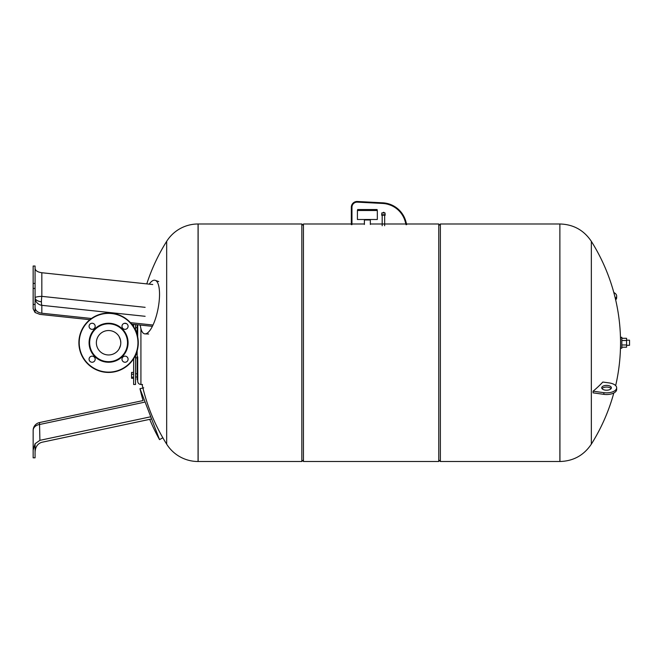 <?xml version="1.0" encoding="UTF-8"?>
<svg xmlns="http://www.w3.org/2000/svg" width="663" height="663" viewBox="0 0 663 663"><rect width="100%" height="100%" fill="white"/><g stroke="black" fill="none" stroke-linecap="round" stroke-linejoin="round"><path stroke-width="0.99" d="M35.073 307.665C35.404 310.69 37.65 312.546 41.827 313.226L41.827 305.328A8.022 1.442 96.1 0 1 41.429 301.764A8.022 1.442 96.1 0 1 41.827 296.353L41.827 272.733C37.65 272.112 35.404 270.695 35.073 268.474C35.404 270.695 37.65 272.112 41.827 272.733L152.739 284.518M89.87 319.699L39.904 314.386L35.073 312.505L33.15 308.825L33.15 304.392L35.073 304.392L35.073 266.029L33.15 266.029L33.15 308.825M35.073 312.522L35.073 304.392M33.15 288.438L35.073 288.438M33.15 283.433L35.073 283.433M124.238 323.345L126.434 323.577M131.722 324.141L151.81 326.279M41.827 313.226L91.444 318.497M130.429 322.641L152.739 325.011M140.266 325.052A27.282 8.47 -79.1 0 0 145.015 333.879A27.282 8.47 -79.1 0 0 159.534 294.306A27.282 8.47 -79.1 0 0 155.291 280.35A27.282 8.47 -79.1 0 0 149.225 284.145M39.904 440.331L39.507 422.571A8.022 8.022 0 0 0 33.15 430.42L33.15 450.152L35.073 443.729L39.904 440.331L150.766 416.77M33.15 456.376L33.15 430.42A8.022 6.075 180 0 1 39.904 424.428L144.202 402.259M33.15 450.152L33.15 457.818L35.073 457.818L35.073 443.754M35.073 452.108C35.404 446.854 37.65 443.58 41.827 442.287C37.65 443.58 35.404 446.854 35.073 452.108M41.827 442.287L151.603 418.95M149.722 419.356A190.662 190.662 0 0 0 159.534 439.627L162.899 437.746M159.534 439.627L139.984 388.684L143.738 387.83M119.415 337.111L120.509 340.119L119.058 336.472M119.058 349.02L120.509 345.382M120.79 342.746L120.509 340.119M133.619 324.348L133.619 326.784M133.619 358.708L133.619 384.474L135.542 384.474L135.542 355.177M135.542 324.547L135.542 330.315M137.705 379.659L137.15 379.659L137.15 350.835M142.52 384.474L140.921 384.474C138.973 384.283 137.896 383.214 137.705 381.266L137.705 356.876M137.15 334.658L137.15 324.721M137.705 336.995L137.705 324.779L137.705 336.995M133.619 372.424L131.564 372.424L131.564 378.308L133.619 378.308M133.619 377.172L131.564 377.172M133.619 374.23L131.564 374.23M198.063 223.986L198.063 461.506A37.07 37.07 0 0 1 166.67 444.152L166.67 241.34A37.07 37.07 0 0 1 198.063 223.986L198.129 461.506L301.839 461.506L301.839 223.986L303.447 225.586M559.879 223.986L559.879 461.506L559.879 223.986L440.365 223.986L440.365 461.506L559.945 461.506L559.879 223.986M406.535 223.986L438.757 223.986L438.757 461.506L303.447 461.506L303.447 223.986L351.324 223.986M301.839 223.986L198.129 223.986L198.063 461.506M559.945 461.506C573.387 461.108 583.846 455.324 591.338 444.152L591.338 241.34C583.846 230.169 573.387 224.384 559.945 223.986M607.838 385.485A4.815 2.403 0 0 0 601.739 387.805A4.815 2.403 0 0 0 605.269 390.126A4.815 2.403 0 0 0 611.369 387.805A4.815 2.403 0 0 0 607.838 385.485M602.037 388.634A4.815 2.403 180 0 1 607.838 387.151A4.815 2.403 180 0 1 611.071 388.634M616.665 387.805L616.665 389.471A10.111 5.055 180 0 1 603.852 394.344L593.095 392.852A183.601 153.236 -151 0 0 593.095 391.187L603.852 392.67A10.111 5.055 0 0 0 616.665 387.805A10.111 5.055 0 0 0 609.247 382.932L602.824 382.037A190.662 95.331 0 0 1 593.095 391.187M615.339 298.524A10.111 5.055 -0 0 0 616.665 296.021A10.111 5.055 -0 0 0 613.805 292.499M616.665 296.021L616.665 297.695A10.111 5.055 180 0 1 615.662 299.883M108.583 362.238A19.492 19.492 0 0 1 89.082 342.746A19.492 19.492 0 0 1 108.583 323.254A19.492 19.492 0 0 1 128.075 342.746A19.492 19.492 0 0 1 108.583 362.238M108.583 323.809A18.937 18.937 0 0 0 89.646 342.746A18.937 18.937 0 0 0 108.583 361.683A18.937 18.937 0 0 0 127.52 342.746A18.937 18.937 0 0 0 108.583 323.809M125.034 323.246A3.05 3.05 0 0 1 128.083 326.295A3.05 3.05 0 0 1 125.034 329.337A3.05 3.05 0 0 1 121.984 326.295A3.05 3.05 0 0 1 125.034 323.246M92.124 323.246A3.05 3.05 0 0 1 95.174 326.295A3.05 3.05 0 0 1 92.124 329.337A3.05 3.05 0 0 1 89.074 326.295A3.05 3.05 0 0 1 92.124 323.246M92.124 356.155A3.05 3.05 0 0 1 95.174 359.205A3.05 3.05 0 0 1 92.124 362.255A3.05 3.05 0 0 1 89.074 359.205A3.05 3.05 0 0 1 92.124 356.155M125.034 356.155A3.05 3.05 0 0 1 128.083 359.205A3.05 3.05 0 0 1 125.034 362.255A3.05 3.05 0 0 1 121.984 359.205A3.05 3.05 0 0 1 125.034 356.155M108.583 372.44A29.694 29.694 0 0 0 138.269 342.746A29.694 29.694 0 0 0 108.583 313.052A29.694 29.694 0 0 0 78.889 342.746A29.694 29.694 0 0 0 108.583 372.44A29.694 29.694 0 0 1 78.889 342.746A29.694 29.694 0 0 1 108.583 313.052M108.583 330.53A12.216 12.216 0 0 1 120.79 342.746A12.216 12.216 0 0 1 108.583 354.962A12.216 12.216 0 0 1 96.367 342.746A12.216 12.216 0 0 1 108.583 330.53M390.946 204.652L388.493 203.798M405.242 221.633A24.713 24.713 0 0 1 405.267 221.74A24.713 24.713 0 0 0 382.692 203.458A24.713 24.713 0 0 1 388.311 204.411L390.706 205.248M390.084 204.32L390.797 204.594M390.548 205.182L389.148 204.676M359.968 201.627L382.725 202.82A25.36 25.36 0 0 1 405.889 221.575L406.692 224.566L406.071 224.732L405.267 221.74M382.692 203.458L357.365 202.132A5.138 5.138 0 0 0 351.962 207.262L351.962 224.624L351.324 224.624L351.324 207.262A5.776 5.776 0 0 1 357.398 201.494L382.725 202.82M370.335 219.975L364.401 219.975L370.335 219.975L370.335 224.467M377.322 210.502L377.322 219.494L357.415 219.494L357.415 210.502L377.322 210.502L377.065 209.541L357.68 209.541L357.415 210.502M383.918 214.721L385.186 214.721L385.186 215.202L381.656 215.202L381.656 214.721L383.918 214.721M381.706 215.202L385.137 215.202M383.057 212.632L383.711 212.765M620.543 348.199L620.543 337.293L621.828 337.293L621.828 348.199L620.543 348.199M629.527 340.177L629.527 345.315L629.527 340.177L626.576 340.177M621.828 347.197L626.576 347.197L626.576 338.296L621.828 338.296M621.828 344.967L626.576 344.967M621.828 340.525L626.576 340.525M41.429 301.764A8.022 4.011 0 0 1 35.073 297.844A8.022 1.508 180 0 1 41.827 296.353L145.131 307.334M145.131 316.301L41.827 305.328A8.022 7.583 -0 0 1 35.073 297.844M140.921 384.474L140.921 328.649M603.852 392.67L603.852 394.344M108.583 313.375A29.371 29.371 0 0 1 137.954 342.746A29.371 29.371 0 0 1 108.583 372.117A29.371 29.371 0 0 1 79.212 342.746A29.371 29.371 0 0 1 108.583 313.375M381.764 214.721L381.813 212.947L385.021 212.947L384.018 212.632A0.638 0.638 0 0 0 383.62 212.251M148.669 334.019L145.015 333.879M158.739 281.576L155.291 280.35M39.507 422.571L143.075 400.56A190.662 190.662 0 0 1 139.984 388.684M135.542 373.758L137.15 373.758M135.782 354.655L137.15 354.655M135.542 327.63L137.15 327.63M135.782 330.837L137.15 330.837M135.542 357.863L137.15 357.863M135.542 376.974L137.15 376.974M166.67 241.34A190.662 190.662 0 0 0 146.78 283.888M142.089 384.474A190.662 190.662 0 0 0 166.67 444.152M438.757 225.586L440.365 223.986M351.962 223.986L364.401 223.986M370.335 223.986L405.872 223.986M303.447 459.907L301.839 461.506M438.757 459.907L440.365 461.506M591.338 444.152A190.662 190.662 0 0 0 613.805 392.993M615.662 385.609A190.662 190.662 0 0 0 620.543 342.746M620.543 340.177L620.527 340.177A190.662 190.662 0 0 0 591.338 241.34M384.656 225.751L384.656 215.616M382.186 225.751L382.186 215.616M364.401 219.975L364.401 224.467M384.449 212.765L381.813 212.947M385.021 212.947L385.07 214.721M629.527 345.315L626.576 345.315"/></g></svg>
